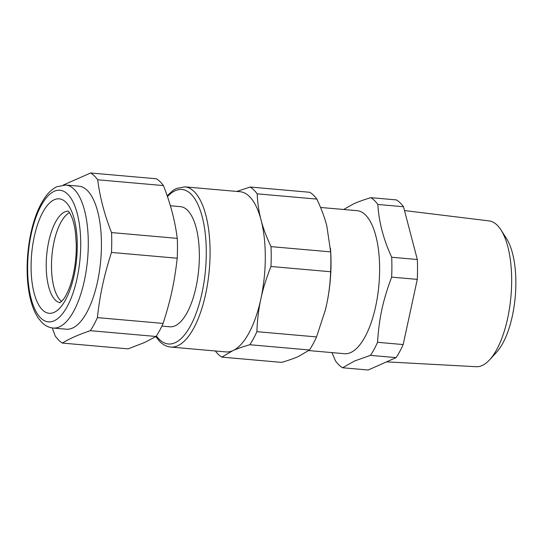 <?xml version="1.0" encoding="UTF-8"?>
<svg xmlns="http://www.w3.org/2000/svg" width="543" height="543" viewBox="0 0 543 543"><rect width="100%" height="100%" fill="white"/><g stroke="black" fill="none" stroke-linecap="round" stroke-linejoin="round"><path stroke-width="0.81" d="M156.051 336.477L144.635 342.49L128.121 348.871L62.391 343.081C69.314 338.744 78.626 334.61 90.321 330.687L156.051 336.477A87.586 34.501 -85 0 0 163.124 323.411C170.76 299.485 174.412 282.591 177.215 258.23A87.586 34.501 -85 0 0 177.262 238.363C175.063 220.987 170.454 203.387 163.423 185.577A87.586 34.501 -85 0 0 160.029 181.627A87.586 34.501 -85 0 0 156.391 178.776L90.661 172.986L63.388 184.973M52.264 327.938L55.359 336.28L58.753 340.23A87.586 34.501 95 0 0 62.391 343.081M177.262 238.363L111.532 232.574A87.586 34.501 95 0 1 111.485 252.441C107.507 264.733 104.439 276.143 102.267 286.656C100.265 296.078 98.636 306.401 97.394 317.621A87.586 34.501 95 0 1 90.321 330.687M97.156 283.371A71.791 28.284 95 0 1 66.28 329.201L53.133 328.04A71.791 28.284 -85 0 0 86.303 269.98A71.791 28.284 -85 0 0 74.004 189.154A71.791 28.284 -85 0 0 65.737 185.014L78.878 186.168A71.791 28.284 95 0 1 87.145 190.308A71.791 28.284 95 0 1 97.156 283.371M111.532 232.574C104.507 214.777 99.892 197.177 97.692 179.787A87.586 34.501 95 0 0 94.299 175.837A87.586 34.501 95 0 0 90.661 172.986M163.423 185.577L97.692 179.787M111.485 252.441L177.215 258.23M163.124 323.411L97.394 317.621M161.889 326.092L169.83 326.791A60.307 23.756 -85 0 0 197.693 278.016A60.307 23.756 -85 0 0 187.362 210.121A60.307 23.756 -85 0 0 180.412 206.645L170.359 205.756M170.699 347.045L225.908 351.912A80.405 31.677 -85 0 0 232.798 350.663A80.405 31.677 -85 0 0 260.491 300.584A80.405 31.677 -85 0 0 260.884 298.813A80.405 31.677 -85 0 0 261.054 219.963A80.405 31.677 -85 0 0 249.285 196.356A80.405 31.677 -85 0 0 240.026 191.713L184.81 186.853A80.405 31.677 -85 0 1 194.068 191.489A80.405 31.677 -85 0 1 207.847 282.021A80.405 31.677 -85 0 1 170.699 347.045C166.776 346.651 163.219 344.893 160.022 341.778L155.8 336.626M236.823 191.435L250.14 187.03A87.586 34.501 95 0 1 253.771 189.88A87.586 34.501 95 0 1 257.172 193.837C257.592 203.184 258.889 211.892 261.054 219.963C263.117 228.026 266.43 236.911 271.005 246.624A87.586 34.501 95 0 1 270.964 266.491C266.341 278.07 262.982 288.849 260.884 298.813L260.504 300.598C258.522 310.019 257.314 320.377 256.873 331.671A87.586 34.501 95 0 1 249.794 344.737C242.673 346.787 237.013 348.762 232.798 350.663L221.863 357.124A87.586 34.501 95 0 1 218.232 354.28A87.586 34.501 95 0 1 215.32 350.975M61.637 301.446A45.945 18.102 95 0 1 54.001 242.022A45.945 18.102 95 0 1 69.456 212.68A45.945 18.102 -85 0 0 52.053 254.443A45.945 18.102 -85 0 0 60.626 300.571A45.945 18.102 -85 0 0 61.637 301.446M221.863 357.124L281.525 362.385C288.19 360.484 293.858 358.509 298.528 356.452L309.456 349.991L249.794 344.737M256.873 331.671L316.535 336.925L325.345 310.046L326.614 304.603C328.922 293.77 330.259 282.815 330.626 271.744L270.964 266.491M316.535 336.925A87.586 34.501 95 0 1 309.456 349.991M271.005 246.624L330.667 251.877L326.784 225.752C324.456 216.976 321.137 208.091 316.834 199.091L257.172 193.837M330.667 251.877A87.586 34.501 95 0 1 330.626 271.744M250.14 187.03L309.802 192.29A87.586 34.501 95 0 1 313.433 195.141A87.586 34.501 95 0 1 316.834 199.091M325.393 309.863A80.405 31.677 -85 0 0 326.614 304.603A80.405 31.677 -85 0 0 330.612 250.391L330.477 248.361M308.75 350.561L344.459 353.703A71.791 28.284 -85 0 0 351.287 352.271A71.791 28.284 -85 0 0 378.695 287.193A71.791 28.284 -85 0 0 365.324 214.811A71.791 28.284 -85 0 0 357.056 210.67L320.553 207.46M343.651 209.489L353.405 203.964C357.756 201.948 363.559 199.851 370.815 197.666A87.586 34.501 95 0 1 374.446 200.51A87.586 34.501 95 0 1 377.847 204.467C378.838 221.741 383.446 239.341 391.679 257.253A87.586 34.501 95 0 1 391.639 277.12C382.795 300.944 379.143 317.838 377.548 342.3A87.586 34.501 95 0 1 370.469 355.366L354.586 360.986L342.538 367.76A87.586 34.501 95 0 1 338.907 364.91A87.586 34.501 95 0 1 335.506 360.959L331.963 352.604M370.469 355.366L396.105 357.62L368.174 370.014L342.538 367.76M370.815 197.666L396.451 199.919A87.586 34.501 -85 0 1 400.082 202.77A87.586 34.501 -85 0 1 403.483 206.72L417.316 259.513L391.679 257.253M417.316 259.513A87.586 34.501 -85 0 1 417.275 279.373L391.639 277.12M377.847 204.467L403.483 206.72M396.105 357.62A87.586 34.501 -85 0 0 403.177 344.561L377.548 342.3M417.275 279.373L403.177 344.561M386.555 361.862L476.191 366.708A73.196 28.833 -85 0 0 489.61 359.812A73.196 28.833 -85 0 0 511.649 282.408A73.196 28.833 -85 0 0 501.046 230.035A73.196 28.833 -85 0 0 489.033 220.899L404.487 210.562M489.61 359.812L496.573 352.237A64.033 25.222 -85 0 0 515.85 284.525A64.033 25.222 -85 0 0 506.571 238.71L501.046 230.035M40.773 318.049A66.049 26.016 -85 0 0 77.106 278.24A66.049 26.016 -85 0 0 67.576 194.075A66.049 26.016 -85 0 0 32.213 229.709A66.049 26.016 -85 0 0 37.779 314.451A66.049 26.016 -85 0 0 40.773 318.049M156.377 335.974A77.534 30.544 -85 0 0 159.391 339.484A77.534 30.544 -85 0 0 202.044 292.752A77.534 30.544 -85 0 0 190.858 193.953A77.534 30.544 -85 0 0 167.448 196.6M35.132 296.587A57.436 22.623 -85 0 0 42.524 309.965A57.436 22.623 -85 0 0 74.113 275.349A57.436 22.623 -85 0 0 65.832 202.166A57.436 22.623 -85 0 0 37.263 225.467A57.436 22.623 -85 0 0 35.132 296.587M68.194 211.193A45.945 18.102 -85 0 0 49.237 239.375A45.945 18.102 -85 0 0 49.454 289.412A45.945 18.102 -85 0 0 55.372 300.109A45.945 18.102 -85 0 0 60.13 302.695M65.737 185.014L56.628 186.792C52.685 188.774 49.121 191.896 45.958 196.159C39.734 204.596 34.922 215.999 31.514 230.361C24.286 261.421 25.609 299.139 38.302 318.164L42.042 322.637C45.225 325.78 48.924 327.585 53.133 328.04M167.163 195.772L173.265 190.254L176.21 188.543L184.81 186.853M67.97 211.023L68.364 211.342C69.321 212.082 70.576 214.315 72.124 218.048C73.563 221.822 74.662 226.553 75.429 232.241L76.285 244.431C76.414 253.411 75.64 262.31 73.957 271.147C72.558 278.315 70.733 284.607 68.479 290.01C66.66 294.279 64.861 297.537 63.083 299.784L59.886 302.824"/></g></svg>

